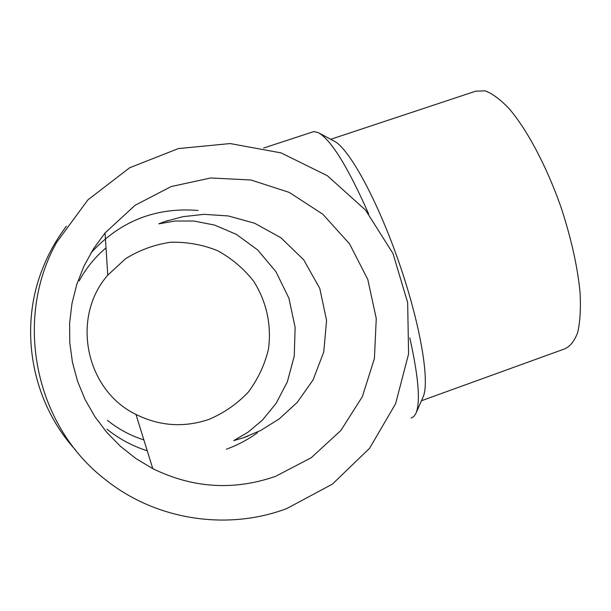 <?xml version="1.0" encoding="UTF-8"?>
<svg xmlns="http://www.w3.org/2000/svg" width="611" height="611" viewBox="0 0 611 611"><rect width="100%" height="100%" fill="white"/><g stroke="black" fill="none" stroke-linecap="round" stroke-linejoin="round"><path stroke-width="0.92" d="M208.939 419.398C223.886 413.051 236.946 404.024 248.127 392.323C257.834 379.4 264.594 365.111 268.405 349.454C271.811 325.571 266.579 301.444 253.573 281.136C243.621 268.481 231.554 258.293 217.363 250.579C202.34 244.591 186.714 241.819 170.477 242.269C154.392 244.644 139.407 250.128 125.538 258.728L107.765 275.179C70.723 317.323 85.464 390.116 135.97 414.441C159.677 426.157 183.995 427.807 208.939 419.398M275.5 476.374C233.761 490.816 192.855 488.242 152.781 468.645L135.97 458.578L120.55 446.427L106.78 432.397L94.911 416.702L85.12 399.602L77.597 381.371L72.449 362.331L69.776 342.779L69.623 323.051L71.976 303.468L76.803 284.359L84.013 266.037L93.483 248.807L105.054 232.944L135.084 205.281L171.179 186.554L210.734 177.969L250.999 180.001L289.202 192.389L322.799 214.201L349.576 243.904L367.791 279.456L376.261 318.507L374.421 358.443L362.369 396.623L340.862 430.488L311.259 457.708L275.5 476.374M233.73 440.623L243.224 437.82L260.698 430.457L279.135 418.978L297.267 402.344L313.053 379.927L323.754 352.028L326.572 320.447L319.782 288.43L303.72 259.843L280.831 237.694L254.611 223.229L228.27 215.943L203.959 214.339L182.742 216.706L164.848 221.556L158.784 223.84L175.067 221.022L193.824 221.022L214.644 225.085L236.518 234.456L257.72 249.998L275.958 271.712L288.942 298.305L295.128 327.381L294.258 356.06L287.338 381.867L276.141 403.336L262.524 420.017L248.028 432.214L233.73 440.623M143.875 439.912C130.533 435.651 118.397 429.136 107.452 420.36M79.209 280.884C86.059 268.176 94.995 257.178 106.016 247.898M286.635 508.619L332.407 484.126L369.624 448.214L395.615 403.703L408.583 353.952L407.667 302.621L392.972 253.473L365.538 210.092L327.328 175.693L281.075 152.895L230.141 143.562L178.343 148.58L129.654 167.765L87.946 199.835L56.609 242.422C13.48 319.461 34.835 424.928 104.504 478.925C155.125 519.992 226.734 531.119 286.635 508.619M147.243 450.788C132.511 446.099 119.099 438.904 107.009 429.212M90.963 252.923C119.924 221.197 155.606 207.045 198.025 210.451M257.483 432.695C247.913 439.668 237.549 445.175 226.375 449.215M330.742 139.285L475.717 91.176L485.126 90.84C492.397 93.559 500.417 99.517 509.184 108.712C527.087 129.662 546.433 165.94 560.768 206.533C571.117 237.824 577.548 266.511 580.076 292.6C580.893 308.463 580.129 321.63 577.807 332.109C574.661 340.816 570.315 346.391 564.778 348.843L421.46 400.74M66.416 226.215C56.472 239.298 48.498 253.519 42.487 268.878C18.399 329.222 31.772 402.313 75.665 450.131M263.639 148.045L313.703 131.609L318.132 132.572L334.225 141.149C349.026 148.389 377.415 200.018 399.044 262.646C420.75 325.258 430.205 382.975 422.919 397.402L416.091 412.983M318.682 132.854C331.292 140.171 347.942 167.17 368.632 213.85M409.805 337.898C418.627 377.422 420.635 402.641 415.839 413.555L413.731 416.641L411.05 418.069M135.97 414.441L152.781 468.645M107.765 275.179L105.054 232.944M168.033 220.487L164.848 221.556M248.035 436.086L243.224 437.82"/></g></svg>
